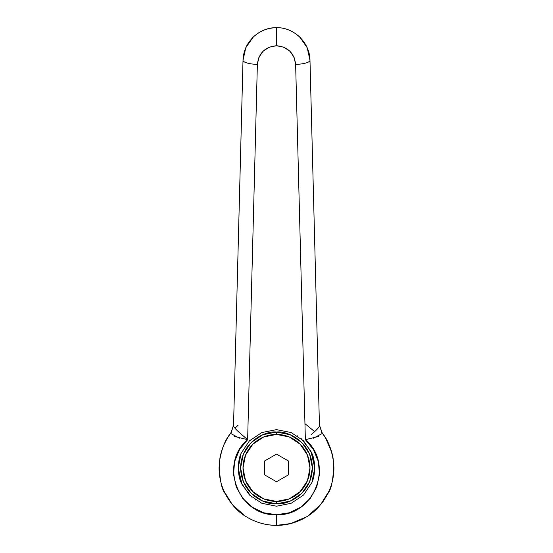 <?xml version="1.0" encoding="UTF-8"?>
<svg xmlns="http://www.w3.org/2000/svg" width="553" height="553" viewBox="0 0 553 553"><rect width="100%" height="100%" fill="white"/><g stroke="black" fill="none" stroke-linecap="round" stroke-linejoin="round"><path stroke-width="0.83" d="M245.636 516.35L239.884 512.168M219.638 475.981L219.285 472.87M224.159 444.294L227.193 438.481L224.131 444.356M235.004 428.222L238.108 425.216M291.148 432.55L303.569 440.852L311.871 453.273L314.781 467.921L311.871 482.575L303.569 494.997L291.148 503.292L276.5 506.209L261.846 503.292L249.431 494.997L241.129 482.575L238.212 467.921L241.129 453.273L249.431 440.852L261.846 432.55L276.5 429.64L291.148 432.55L276.5 429.64L291.148 432.55L303.569 440.852L311.871 453.273C313.454 456.322 314.422 461.209 314.781 467.921C314.422 474.64 313.454 479.52 311.871 482.575L303.569 494.997L291.148 503.292L276.5 506.209L291.127 503.299M314.781 467.921L310.91 451.151L301.344 438.792M297.756 436.082L297.314 435.792M247.468 44.434C244.675 49.348 243.189 54.629 243.009 60.284L233.539 425.61C233.511 426.66 235.087 428.644 238.253 431.568L247.633 439.69L257.366 64.383L247.633 439.69L239.456 449.679L234.61 461.644L233.525 474.509L236.297 487.117L242.691 498.336L252.113 507.156L263.733 512.79L276.5 514.725L289.26 512.79L300.88 507.156L310.309 498.336L316.696 487.117L319.475 474.509L318.39 461.644L313.544 449.679L305.367 439.69L295.634 64.383L294.037 57.215L289.855 51.173L283.71 47.15L276.5 45.74C287.871 46.825 294.251 53.04 295.634 64.383A14.357 3.733 -1.5 0 0 309.984 60.284C309.88 42.692 294.085 27.297 276.5 27.65L276.5 45.74L269.29 47.15L263.138 51.173L258.956 57.215L257.366 64.383A14.357 3.733 -178.5 0 1 243.009 60.284L233.539 425.61L230.663 433.324C225.133 440.72 221.559 448.953 219.928 458.036L219.078 467.368C219.023 475.58 220.633 483.453 223.91 490.988L232.295 504.578L245.097 516.004C254.636 522.136 265.067 525.246 276.403 525.35L276.5 514.725C238.626 516.495 218.345 463.76 247.633 439.69L234.099 436.345M247.474 44.42C254.18 33.678 263.85 28.092 276.5 27.65L276.5 45.74C265.122 46.825 258.749 53.04 257.366 64.383A14.357 3.733 1.5 0 1 243.009 60.284L245.802 47.731L253.122 37.155C260.29 30.712 268.081 27.539 276.5 27.65C284.913 27.539 292.71 30.712 299.878 37.155L307.192 47.731L309.984 60.284A14.357 3.733 178.5 0 1 295.634 64.383L305.367 439.69C334.655 463.76 314.367 516.495 276.5 514.725L276.5 525.35C266.159 525.433 256.087 522.564 246.272 516.751C237.942 511.933 230.884 504.191 225.099 493.525L225.099 493.539M221.089 452.831L219.389 461.866M219.341 473.506L219.907 477.688M221.753 485.264L223.336 489.64M225.099 493.525C221.435 488.983 219.513 478.684 219.313 462.633C221.38 449.333 225.161 439.566 230.663 433.324L230.719 433.255M304.157 518.251L306.728 516.751L290.581 523.594L276.597 525.35C287.926 525.246 298.364 522.136 307.897 516.004L320.705 504.578L329.09 490.988C332.367 483.453 333.977 475.58 333.922 467.368L333.072 458.036C331.441 448.953 327.86 440.72 322.337 433.324C327.839 439.566 331.62 449.333 333.68 462.633C333.487 478.684 331.558 488.983 327.901 493.525C322.109 504.191 315.051 511.933 306.728 516.751C296.913 522.564 286.834 525.433 276.5 525.35L284.166 524.838M284.366 524.811L285.106 524.7M307.364 516.35L312.922 512.32M323.063 501.536L323.567 500.824M329.643 489.682L331.295 485.105M333.072 477.785L333.846 470.921M333.632 462.114L331.904 452.824L333.68 462.633M331.779 452.368L325.765 438.418M322.337 433.324L319.44 425.05L322.337 433.324L321.334 432.038M319.454 425.61L309.984 60.284L319.454 425.61L322.261 433.497L319.454 425.61C319.482 426.66 317.913 428.644 314.74 431.568L311.09 434.824M318.825 436.379L305.408 439.683M276.5 429.64L261.846 432.55L276.5 429.64M261.846 503.292L276.5 506.209L261.846 503.292L249.431 494.997L241.129 482.575C239.546 479.52 238.571 474.64 238.212 467.921L242.083 484.698L251.656 497.057M255.244 499.767L255.68 500.05M238.212 467.921C238.571 461.209 239.546 456.322 241.129 453.273L249.431 440.852L261.846 432.55M322.261 433.497L313.385 438.211M313.821 432.411L315.279 431.064M239.47 438.176L230.739 433.497L233.553 425.05L231.223 432.598M230.739 433.497L233.539 425.61M237.721 431.064L239.173 432.411M241.91 434.824L243.168 435.895M314.65 431.651L304.945 423.633M333.687 462.667L333.922 467.755M333.549 474.515L332.947 478.476M330.991 486.039L329.519 489.993M327.901 493.525L327.563 494.195M243.341 454.186L251.117 442.545L262.765 434.762L276.5 432.031L276.5 434.423A33.498 33.498 0 0 1 309.998 467.921A33.498 33.498 0 0 1 276.5 501.419A33.498 33.498 0 0 1 243.002 467.921A33.498 33.498 0 0 1 276.5 434.423L276.5 432.031C266 430.587 241.094 441.356 240.61 467.921C241.094 494.486 266 505.255 276.5 503.818L276.5 501.419L289.316 498.875L300.189 491.61L307.447 480.744L309.998 467.921L307.447 455.105L300.189 444.239L289.316 436.974L276.5 434.423L263.677 436.974L252.811 444.239L245.553 455.105L243.002 467.921L245.553 480.744L252.811 491.61L263.677 498.875L276.5 501.419L276.5 503.818C266 505.255 241.094 494.486 240.61 467.921C241.094 441.356 266 430.587 276.5 432.031L290.235 434.762M276.5 481.739L264.534 474.833L264.534 461.015L276.5 454.11L288.466 461.015L288.466 474.833L276.5 481.739L288.466 474.833L288.466 461.015L276.5 454.11L264.534 461.015L264.534 474.833L276.5 481.739M309.659 481.656L301.876 493.304L290.235 501.08L276.5 503.818L262.765 501.08M262.751 501.08L251.131 493.317M251.11 493.297L243.341 481.656M243.334 481.649L240.61 467.921L243.334 454.2M290.249 434.769L301.869 442.531M301.89 442.552L309.659 454.186M309.666 454.2L312.39 467.921L309.666 481.649M276.5 432.031C287 430.587 311.899 441.356 312.39 467.921C311.899 494.486 287 505.255 276.5 503.818C287 505.255 311.899 494.486 312.39 467.921C311.899 441.356 287 430.587 276.5 432.031M219.935 458.036L219.092 467.361M223.91 490.988L232.308 504.564M245.097 516.004C254.608 522.115 265.039 525.232 276.403 525.35M307.897 516.004C298.392 522.115 287.954 525.232 276.597 525.35M329.09 490.988L320.692 504.564M333.065 458.036L333.908 467.361"/></g></svg>
